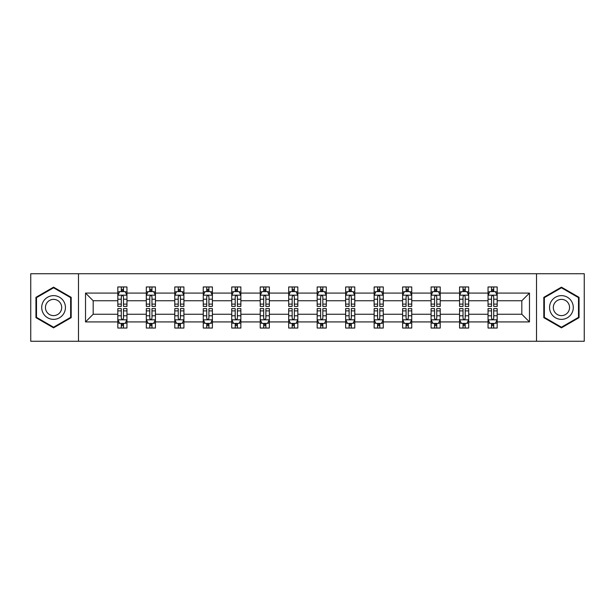 <?xml version="1.0" encoding="UTF-8"?>
<svg xmlns="http://www.w3.org/2000/svg" width="615" height="615" viewBox="0 0 615 615"><rect width="100%" height="100%" fill="white"/><g stroke="black" fill="none" stroke-linecap="round" stroke-linejoin="round"><path stroke-width="0.92" d="M536.511 341.271L584.25 341.271L584.25 273.729L536.511 273.729L536.511 341.271L78.489 341.271L78.489 273.729L30.75 273.729L30.75 341.271L78.489 341.271M497.174 321.922L497.174 314.257L521.82 314.257L529.484 321.922L497.174 321.922L497.174 328.041L493.707 328.041L493.707 323.382M536.511 273.729L78.489 273.729M488.041 321.922L468.691 321.922L468.691 314.257L488.041 314.257L488.041 328.041L497.174 328.041L497.174 323.159L495.459 323.159M468.691 321.922L468.691 328.041L465.224 328.041L465.224 323.382M459.566 321.922L440.217 321.922L440.217 314.257L459.566 314.257L459.566 328.041L468.691 328.041L468.691 323.159L466.977 323.159M440.217 321.922L440.217 328.041L436.75 328.041L436.75 323.382M431.092 321.922L411.735 321.922L411.735 314.257L431.092 314.257L431.092 328.041L440.217 328.041L440.217 323.159L438.503 323.159M411.735 321.922L411.735 328.041L408.268 328.041L408.268 323.382M402.61 321.922L383.26 321.922L383.26 314.257L402.61 314.257L402.61 328.041L411.735 328.041L411.735 323.159L410.021 323.159M383.26 321.922L383.26 328.041L379.793 328.041L379.793 323.382M374.135 321.922L354.778 321.922L354.778 314.257L374.135 314.257L374.135 328.041L383.26 328.041L383.26 323.159L381.546 323.159M354.778 321.922L354.778 328.041L351.311 328.041L351.311 323.382M345.653 321.922L326.304 321.922L326.304 314.257L345.653 314.257L345.653 328.041L354.778 328.041L354.778 323.159L353.064 323.159M326.304 321.922L326.304 328.041L322.837 328.041L322.837 323.382M317.179 321.922L297.821 321.922L297.821 314.257L317.179 314.257L317.179 328.041L326.304 328.041L326.304 323.159L324.589 323.159M297.821 321.922L297.821 328.041L294.354 328.041L294.354 323.382M288.696 321.922L269.347 321.922L269.347 314.257L288.696 314.257L288.696 328.041L297.821 328.041L297.821 323.159L296.107 323.159M269.347 321.922L269.347 328.041L265.88 328.041L265.88 323.382M260.222 321.922L240.865 321.922L240.865 314.257L260.222 314.257L260.222 328.041L269.347 328.041L269.347 323.159L267.633 323.159M240.865 321.922L240.865 328.041L237.398 328.041L237.398 323.382M231.74 321.922L212.39 321.922L212.39 314.257L231.74 314.257L231.74 328.041L240.865 328.041L240.865 323.159L239.15 323.159M212.39 321.922L212.39 328.041L208.923 328.041L208.923 323.382M203.265 321.922L183.908 321.922L183.908 314.257L203.265 314.257L203.265 328.041L212.39 328.041L212.39 323.159L210.676 323.159M183.908 321.922L183.908 328.041L180.441 328.041L180.441 323.382M174.783 321.922L155.434 321.922L155.434 314.257L174.783 314.257L174.783 328.041L183.908 328.041L183.908 323.159L182.194 323.159M155.434 321.922L155.434 328.041L151.967 328.041L151.967 323.382M146.309 321.922L126.959 321.922L126.959 314.257L146.309 314.257L146.309 328.041L155.434 328.041L155.434 323.159L153.719 323.159M126.959 321.922L126.959 328.041L123.484 328.041L123.484 323.382M117.826 321.922L85.516 321.922L85.516 293.078L117.826 293.078L117.826 300.743L93.18 300.743L93.18 314.257L117.826 314.257L117.826 328.041L126.959 328.041L126.959 323.159L125.237 323.159M119.541 291.841L117.826 291.841L117.826 286.959L117.826 293.078M121.293 291.618L121.293 286.959L117.826 286.959L126.959 286.959L126.959 293.078L146.309 293.078L146.309 286.959L155.434 286.959L155.434 293.078L174.783 293.078L174.783 286.959L183.908 286.959L183.908 293.078L203.265 293.078L203.265 286.959L212.39 286.959L212.39 293.078L231.74 293.078L231.74 286.959L240.865 286.959L240.865 293.078L260.222 293.078L260.222 286.959L269.347 286.959L269.347 293.078L288.696 293.078L288.696 286.959L297.821 286.959L297.821 293.078L317.179 293.078L317.179 286.959L326.304 286.959L326.304 293.078L345.653 293.078L345.653 286.959L354.778 286.959L354.778 293.078L374.135 293.078L374.135 286.959L383.26 286.959L383.26 293.078L402.61 293.078L402.61 286.959L411.735 286.959L411.735 293.078L431.092 293.078L431.092 286.959L440.217 286.959L440.217 293.078L459.566 293.078L459.566 286.959L468.691 286.959L468.691 293.078L488.041 293.078L488.041 286.959L497.174 286.959L497.174 293.078L529.484 293.078L529.484 321.922M488.041 293.078L488.041 300.743L468.691 300.743L468.691 293.078M459.566 293.078L459.566 300.743L440.217 300.743L440.217 293.078M431.092 293.078L431.092 300.743L411.735 300.743L411.735 293.078M402.61 293.078L402.61 300.743L383.26 300.743L383.26 293.078M374.135 293.078L374.135 300.743L354.778 300.743L354.778 293.078M345.653 293.078L345.653 300.743L326.304 300.743L326.304 293.078M317.179 293.078L317.179 300.743L297.821 300.743L297.821 293.078M288.696 293.078L288.696 300.743L269.347 300.743L269.347 293.078M260.222 293.078L260.222 300.743L240.865 300.743L240.865 293.078M231.74 293.078L231.74 300.743L212.39 300.743L212.39 293.078M203.265 293.078L203.265 300.743L183.908 300.743L183.908 293.078M174.783 293.078L174.783 300.743L155.434 300.743L155.434 293.078M146.309 293.078L146.309 300.743L126.959 300.743L126.959 293.078M85.516 293.078L93.18 300.743M521.82 314.257L521.82 300.743L497.174 300.743L497.174 293.078M491.516 291.525L493.707 291.525M463.034 291.525L465.224 291.525M434.559 291.525L436.75 291.525M406.077 291.525L408.268 291.525M377.602 291.525L379.793 291.525M349.12 291.525L351.311 291.525M320.646 291.525L322.837 291.525M292.163 291.525L294.354 291.525M263.689 291.525L265.88 291.525M235.207 291.525L237.398 291.525M206.732 291.525L208.923 291.525M178.25 291.525L180.441 291.525M149.776 291.525L151.967 291.525M121.293 291.525L123.484 291.525M121.293 323.475L123.484 323.475M149.776 323.475L151.967 323.475M178.25 323.475L180.441 323.475M206.732 323.475L208.923 323.475M235.207 323.475L237.398 323.475M263.689 323.475L265.88 323.475M292.163 323.475L294.354 323.475M320.646 323.475L322.837 323.475M349.12 323.475L351.311 323.475M377.602 323.475L379.793 323.475M406.077 323.475L408.268 323.475M434.559 323.475L436.75 323.475M463.034 323.475L465.224 323.475M491.516 323.475L493.707 323.475M93.18 314.257L85.516 321.922M529.484 293.078L521.82 300.743M71.186 297.329L53.567 287.159L35.954 297.329L35.954 317.671L53.567 327.841L71.186 317.671L71.186 297.329M543.814 297.329L543.814 317.671L561.434 327.841L579.046 317.671L579.046 297.329L561.434 287.159L543.814 297.329M123.484 289.334L121.293 289.334M117.826 304.118L117.826 306.408L121.293 306.408L121.293 304.118L117.826 304.118L117.826 300.743M126.959 300.743L126.959 306.408L123.484 306.408L123.484 296.638C122.754 295.231 122.024 295.231 121.293 296.638L121.293 304.118M125.237 291.841L126.959 291.841L126.959 286.959L123.484 286.959L123.484 291.618M126.959 295.269L125.129 291.618L119.656 291.618L117.826 295.269M121.293 325.666L123.484 325.666M126.959 310.882L126.959 308.592L123.484 308.592L123.484 310.882L126.959 310.882L126.959 314.257M117.826 314.257L117.826 308.592L121.293 308.592L121.293 318.362C122.024 319.769 122.754 319.769 123.484 318.362L123.484 310.882M119.541 323.159L117.826 323.159L117.826 328.041L121.293 328.041L121.293 323.382M117.826 319.731L119.656 323.382L125.129 323.382L126.959 319.731M151.967 289.334L149.776 289.334M148.023 291.841L146.309 291.841L146.309 286.959L149.776 286.959L149.776 291.618M146.309 304.118L146.309 306.408L149.776 306.408L149.776 304.118L146.309 304.118L146.309 300.743M155.434 300.743L155.434 306.408L151.967 306.408L151.967 296.638C151.236 295.231 150.506 295.231 149.776 296.638L149.776 304.118M153.719 291.841L155.434 291.841L155.434 286.959L151.967 286.959L151.967 291.618M155.434 295.269L153.612 291.618L148.13 291.618L146.309 295.269M180.441 289.334L178.25 289.334M176.497 291.841L174.783 291.841L174.783 286.959L178.25 286.959L178.25 291.618M174.783 304.118L174.783 306.408L178.25 306.408L178.25 304.118L174.783 304.118L174.783 300.743M183.908 300.743L183.908 306.408L180.441 306.408L180.441 296.638C179.711 295.231 178.98 295.231 178.25 296.638L178.25 304.118M182.194 291.841L183.908 291.841L183.908 286.959L180.441 286.959L180.441 291.618M183.908 295.269L182.086 291.618L176.613 291.618L174.783 295.269M149.776 325.666L151.967 325.666M155.434 310.882L155.434 308.592L151.967 308.592L151.967 310.882L155.434 310.882L155.434 314.257M146.309 314.257L146.309 308.592L149.776 308.592L149.776 318.362C150.506 319.769 151.236 319.769 151.967 318.362L151.967 310.882M148.023 323.159L146.309 323.159L146.309 328.041L149.776 328.041L149.776 323.382M146.309 319.731L148.13 323.382L153.612 323.382L155.434 319.731M178.25 325.666L180.441 325.666M183.908 310.882L183.908 308.592L180.441 308.592L180.441 310.882L183.908 310.882L183.908 314.257M174.783 314.257L174.783 308.592L178.25 308.592L178.25 318.362C178.98 319.769 179.711 319.769 180.441 318.362L180.441 310.882M176.497 323.159L174.783 323.159L174.783 328.041L178.25 328.041L178.25 323.382M174.783 319.731L176.613 323.382L182.086 323.382L183.908 319.731M43.296 301.565A11.87 11.87 0 0 0 47.639 317.778A11.87 11.87 0 0 0 63.845 313.435A11.87 11.87 0 0 0 59.501 297.222A11.87 11.87 0 0 0 43.296 301.565M46.532 303.441A8.126 8.126 0 0 0 49.508 314.534A8.126 8.126 0 0 0 60.601 311.559A8.126 8.126 0 0 0 57.633 300.466A8.126 8.126 0 0 0 46.532 303.441M70.64 297.645L70.64 317.355L53.567 327.211L36.5 317.355L36.5 297.645L53.567 287.789L70.64 297.645M551.155 301.565A11.87 11.87 0 0 0 555.499 317.778A11.87 11.87 0 0 0 571.704 313.435A11.87 11.87 0 0 0 567.361 297.222A11.87 11.87 0 0 0 551.155 301.565M554.399 303.441A8.126 8.126 0 0 0 557.367 314.534A8.126 8.126 0 0 0 568.468 311.559A8.126 8.126 0 0 0 565.493 300.466A8.126 8.126 0 0 0 554.399 303.441M578.5 297.645L578.5 317.355L561.434 327.211L544.36 317.355L544.36 297.645L561.434 287.789L578.5 297.645M208.923 289.334L206.732 289.334M204.98 291.841L203.265 291.841L203.265 286.959L206.732 286.959L206.732 291.618M203.265 304.118L203.265 306.408L206.732 306.408L206.732 304.118L203.265 304.118L203.265 300.743M212.39 300.743L212.39 306.408L208.923 306.408L208.923 296.638C208.193 295.231 207.463 295.231 206.732 296.638L206.732 304.118M210.676 291.841L212.39 291.841L212.39 286.959L208.923 286.959L208.923 291.618M212.39 295.269L210.568 291.618L205.087 291.618L203.265 295.269M206.732 325.666L208.923 325.666M212.39 310.882L212.39 308.592L208.923 308.592L208.923 310.882L212.39 310.882L212.39 314.257M203.265 314.257L203.265 308.592L206.732 308.592L206.732 318.362C207.463 319.769 208.193 319.769 208.923 318.362L208.923 310.882M204.98 323.159L203.265 323.159L203.265 328.041L206.732 328.041L206.732 323.382M203.265 319.731L205.087 323.382L210.568 323.382L212.39 319.731M237.398 289.334L235.207 289.334M233.454 291.841L231.74 291.841L231.74 286.959L235.207 286.959L235.207 291.618M231.74 304.118L231.74 306.408L235.207 306.408L235.207 304.118L231.74 304.118L231.74 300.743M240.865 300.743L240.865 306.408L237.398 306.408L237.398 296.638C236.667 295.231 235.937 295.231 235.207 296.638L235.207 304.118M239.15 291.841L240.865 291.841L240.865 286.959L237.398 286.959L237.398 291.618M240.865 295.269L239.043 291.618L233.569 291.618L231.74 295.269M235.207 325.666L237.398 325.666M240.865 310.882L240.865 308.592L237.398 308.592L237.398 310.882L240.865 310.882L240.865 314.257M231.74 314.257L231.74 308.592L235.207 308.592L235.207 318.362C235.937 319.769 236.667 319.769 237.398 318.362L237.398 310.882M233.454 323.159L231.74 323.159L231.74 328.041L235.207 328.041L235.207 323.382M231.74 319.731L233.569 323.382L239.043 323.382L240.865 319.731M265.88 289.334L263.689 289.334M261.936 291.841L260.222 291.841L260.222 286.959L263.689 286.959L263.689 291.618M260.222 304.118L260.222 306.408L263.689 306.408L263.689 304.118L260.222 304.118L260.222 300.743M269.347 300.743L269.347 306.408L265.88 306.408L265.88 296.638C265.15 295.231 264.419 295.231 263.689 296.638L263.689 304.118M267.633 291.841L269.347 291.841L269.347 286.959L265.88 286.959L265.88 291.618M269.347 295.269L267.517 291.618L262.044 291.618L260.222 295.269M263.689 325.666L265.88 325.666M269.347 310.882L269.347 308.592L265.88 308.592L265.88 310.882L269.347 310.882L269.347 314.257M260.222 314.257L260.222 308.592L263.689 308.592L263.689 318.362C264.419 319.769 265.15 319.769 265.88 318.362L265.88 310.882M261.936 323.159L260.222 323.159L260.222 328.041L263.689 328.041L263.689 323.382M260.222 319.731L262.044 323.382L267.517 323.382L269.347 319.731M294.354 289.334L292.163 289.334M290.411 291.841L288.696 291.841L288.696 286.959L292.163 286.959L292.163 291.618M288.696 304.118L288.696 306.408L292.163 306.408L292.163 304.118L288.696 304.118L288.696 300.743M297.821 300.743L297.821 306.408L294.354 306.408L294.354 296.638C293.624 295.231 292.894 295.231 292.163 296.638L292.163 304.118M296.107 291.841L297.821 291.841L297.821 286.959L294.354 286.959L294.354 291.618M297.821 295.269L296 291.618L290.526 291.618L288.696 295.269M292.163 325.666L294.354 325.666M297.821 310.882L297.821 308.592L294.354 308.592L294.354 310.882L297.821 310.882L297.821 314.257M288.696 314.257L288.696 308.592L292.163 308.592L292.163 318.362C292.894 319.769 293.624 319.769 294.354 318.362L294.354 310.882M290.411 323.159L288.696 323.159L288.696 328.041L292.163 328.041L292.163 323.382M288.696 319.731L290.526 323.382L296 323.382L297.821 319.731M322.837 289.334L320.646 289.334M318.893 291.841L317.179 291.841L317.179 286.959L320.646 286.959L320.646 291.618M317.179 304.118L317.179 306.408L320.646 306.408L320.646 304.118L317.179 304.118L317.179 300.743M326.304 300.743L326.304 306.408L322.837 306.408L322.837 296.638C322.106 295.231 321.376 295.231 320.646 296.638L320.646 304.118M324.589 291.841L326.304 291.841L326.304 286.959L322.837 286.959L322.837 291.618M326.304 295.269L324.474 291.618L319 291.618L317.179 295.269M320.646 325.666L322.837 325.666M326.304 310.882L326.304 308.592L322.837 308.592L322.837 310.882L326.304 310.882L326.304 314.257M317.179 314.257L317.179 308.592L320.646 308.592L320.646 318.362C321.376 319.769 322.106 319.769 322.837 318.362L322.837 310.882M318.893 323.159L317.179 323.159L317.179 328.041L320.646 328.041L320.646 323.382M317.179 319.731L319 323.382L324.474 323.382L326.304 319.731M351.311 289.334L349.12 289.334M347.367 291.841L345.653 291.841L345.653 286.959L349.12 286.959L349.12 291.618M345.653 304.118L345.653 306.408L349.12 306.408L349.12 304.118L345.653 304.118L345.653 300.743M354.778 300.743L354.778 306.408L351.311 306.408L351.311 296.638C350.581 295.231 349.85 295.231 349.12 296.638L349.12 304.118M353.064 291.841L354.778 291.841L354.778 286.959L351.311 286.959L351.311 291.618M354.778 295.269L352.956 291.618L347.483 291.618L345.653 295.269M349.12 325.666L351.311 325.666M354.778 310.882L354.778 308.592L351.311 308.592L351.311 310.882L354.778 310.882L354.778 314.257M345.653 314.257L345.653 308.592L349.12 308.592L349.12 318.362C349.85 319.769 350.581 319.769 351.311 318.362L351.311 310.882M347.367 323.159L345.653 323.159L345.653 328.041L349.12 328.041L349.12 323.382M345.653 319.731L347.483 323.382L352.956 323.382L354.778 319.731M379.793 289.334L377.602 289.334M375.85 291.841L374.135 291.841L374.135 286.959L377.602 286.959L377.602 291.618M374.135 304.118L374.135 306.408L377.602 306.408L377.602 304.118L374.135 304.118L374.135 300.743M383.26 300.743L383.26 306.408L379.793 306.408L379.793 296.638C379.063 295.231 378.333 295.231 377.602 296.638L377.602 304.118M381.546 291.841L383.26 291.841L383.26 286.959L379.793 286.959L379.793 291.618M383.26 295.269L381.431 291.618L375.957 291.618L374.135 295.269M408.268 289.334L406.077 289.334M404.324 291.841L402.61 291.841L402.61 286.959L406.077 286.959L406.077 291.618M402.61 304.118L402.61 306.408L406.077 306.408L406.077 304.118L402.61 304.118L402.61 300.743M411.735 300.743L411.735 306.408L408.268 306.408L408.268 296.638C407.537 295.231 406.807 295.231 406.077 296.638L406.077 304.118M410.021 291.841L411.735 291.841L411.735 286.959L408.268 286.959L408.268 291.618M411.735 295.269L409.913 291.618L404.432 291.618L402.61 295.269M436.75 289.334L434.559 289.334M432.806 291.841L431.092 291.841L431.092 286.959L434.559 286.959L434.559 291.618M431.092 304.118L431.092 306.408L434.559 306.408L434.559 304.118L431.092 304.118L431.092 300.743M440.217 300.743L440.217 306.408L436.75 306.408L436.75 296.638C436.02 295.231 435.289 295.231 434.559 296.638L434.559 304.118M438.503 291.841L440.217 291.841L440.217 286.959L436.75 286.959L436.75 291.618M440.217 295.269L438.387 291.618L432.914 291.618L431.092 295.269M377.602 325.666L379.793 325.666M383.26 310.882L383.26 308.592L379.793 308.592L379.793 310.882L383.26 310.882L383.26 314.257M374.135 314.257L374.135 308.592L377.602 308.592L377.602 318.362C378.333 319.769 379.063 319.769 379.793 318.362L379.793 310.882M375.85 323.159L374.135 323.159L374.135 328.041L377.602 328.041L377.602 323.382M374.135 319.731L375.957 323.382L381.431 323.382L383.26 319.731M406.077 325.666L408.268 325.666M411.735 310.882L411.735 308.592L408.268 308.592L408.268 310.882L411.735 310.882L411.735 314.257M402.61 314.257L402.61 308.592L406.077 308.592L406.077 318.362C406.807 319.769 407.537 319.769 408.268 318.362L408.268 310.882M404.324 323.159L402.61 323.159L402.61 328.041L406.077 328.041L406.077 323.382M402.61 319.731L404.432 323.382L409.913 323.382L411.735 319.731M434.559 325.666L436.75 325.666M440.217 310.882L440.217 308.592L436.75 308.592L436.75 310.882L440.217 310.882L440.217 314.257M431.092 314.257L431.092 308.592L434.559 308.592L434.559 318.362C435.289 319.769 436.02 319.769 436.75 318.362L436.75 310.882M432.806 323.159L431.092 323.159L431.092 328.041L434.559 328.041L434.559 323.382M431.092 319.731L432.914 323.382L438.387 323.382L440.217 319.731M465.224 289.334L463.034 289.334M461.281 291.841L459.566 291.841L459.566 286.959L463.034 286.959L463.034 291.618M459.566 304.118L459.566 306.408L463.034 306.408L463.034 304.118L459.566 304.118L459.566 300.743M468.691 300.743L468.691 306.408L465.224 306.408L465.224 296.638C464.494 295.231 463.764 295.231 463.034 296.638L463.034 304.118M466.977 291.841L468.691 291.841L468.691 286.959L465.224 286.959L465.224 291.618M468.691 295.269L466.87 291.618L461.388 291.618L459.566 295.269M463.034 325.666L465.224 325.666M468.691 310.882L468.691 308.592L465.224 308.592L465.224 310.882L468.691 310.882L468.691 314.257M459.566 314.257L459.566 308.592L463.034 308.592L463.034 318.362C463.764 319.769 464.494 319.769 465.224 318.362L465.224 310.882M461.281 323.159L459.566 323.159L459.566 328.041L463.034 328.041L463.034 323.382M459.566 319.731L461.388 323.382L466.87 323.382L468.691 319.731M493.707 289.334L491.516 289.334M489.763 291.841L488.041 291.841L488.041 286.959L491.516 286.959L491.516 291.618M488.041 304.118L488.041 306.408L491.516 306.408L491.516 304.118L488.041 304.118L488.041 300.743M497.174 300.743L497.174 306.408L493.707 306.408L493.707 296.638C492.976 295.231 492.246 295.231 491.516 296.638L491.516 304.118M495.459 291.841L497.174 291.841L497.174 286.959L493.707 286.959L493.707 291.618M497.174 295.269L495.344 291.618L489.871 291.618L488.041 295.269M491.516 325.666L493.707 325.666M497.174 310.882L497.174 308.592L493.707 308.592L493.707 310.882L497.174 310.882L497.174 314.257M488.041 314.257L488.041 308.592L491.516 308.592L491.516 318.362C492.246 319.769 492.976 319.769 493.707 318.362L493.707 310.882M489.763 323.159L488.041 323.159L488.041 328.041L491.516 328.041L491.516 323.382M488.041 319.731L489.871 323.382L495.344 323.382L497.174 319.731M126.913 295.177L117.872 295.177M126.959 304.118L123.484 304.118M121.293 299.221L117.826 299.221M126.959 299.221L123.484 299.221M123.484 290.495L121.293 290.495M117.872 319.823L126.913 319.823M117.826 310.882L121.293 310.882M123.484 315.779L126.959 315.779M117.826 315.779L121.293 315.779M121.293 324.505L123.484 324.505M155.387 295.177L146.355 295.177M155.434 304.118L151.967 304.118M149.776 299.221L146.309 299.221M155.434 299.221L151.967 299.221M151.967 290.495L149.776 290.495M183.87 295.177L174.829 295.177M183.908 304.118L180.441 304.118M178.25 299.221L174.783 299.221M183.908 299.221L180.441 299.221M180.441 290.495L178.25 290.495M146.355 319.823L155.387 319.823M146.309 310.882L149.776 310.882M151.967 315.779L155.434 315.779M146.309 315.779L149.776 315.779M149.776 324.505L151.967 324.505M174.829 319.823L183.87 319.823M174.783 310.882L178.25 310.882M180.441 315.779L183.908 315.779M174.783 315.779L178.25 315.779M178.25 324.505L180.441 324.505M212.344 295.177L203.311 295.177M212.39 304.118L208.923 304.118M206.732 299.221L203.265 299.221M212.39 299.221L208.923 299.221M208.923 290.495L206.732 290.495M203.311 319.823L212.344 319.823M203.265 310.882L206.732 310.882M208.923 315.779L212.39 315.779M203.265 315.779L206.732 315.779M206.732 324.505L208.923 324.505M240.826 295.177L231.786 295.177M240.865 304.118L237.398 304.118M235.207 299.221L231.74 299.221M240.865 299.221L237.398 299.221M237.398 290.495L235.207 290.495M231.786 319.823L240.826 319.823M231.74 310.882L235.207 310.882M237.398 315.779L240.865 315.779M231.74 315.779L235.207 315.779M235.207 324.505L237.398 324.505M269.301 295.177L260.268 295.177M269.347 304.118L265.88 304.118M263.689 299.221L260.222 299.221M269.347 299.221L265.88 299.221M265.88 290.495L263.689 290.495M260.268 319.823L269.301 319.823M260.222 310.882L263.689 310.882M265.88 315.779L269.347 315.779M260.222 315.779L263.689 315.779M263.689 324.505L265.88 324.505M297.775 295.177L288.743 295.177M297.821 304.118L294.354 304.118M292.163 299.221L288.696 299.221M297.821 299.221L294.354 299.221M294.354 290.495L292.163 290.495M288.743 319.823L297.775 319.823M288.696 310.882L292.163 310.882M294.354 315.779L297.821 315.779M288.696 315.779L292.163 315.779M292.163 324.505L294.354 324.505M326.257 295.177L317.225 295.177M326.304 304.118L322.837 304.118M320.646 299.221L317.179 299.221M326.304 299.221L322.837 299.221M322.837 290.495L320.646 290.495M317.225 319.823L326.257 319.823M317.179 310.882L320.646 310.882M322.837 315.779L326.304 315.779M317.179 315.779L320.646 315.779M320.646 324.505L322.837 324.505M354.732 295.177L345.699 295.177M354.778 304.118L351.311 304.118M349.12 299.221L345.653 299.221M354.778 299.221L351.311 299.221M351.311 290.495L349.12 290.495M345.699 319.823L354.732 319.823M345.653 310.882L349.12 310.882M351.311 315.779L354.778 315.779M345.653 315.779L349.12 315.779M349.12 324.505L351.311 324.505M383.214 295.177L374.174 295.177M383.26 304.118L379.793 304.118M377.602 299.221L374.135 299.221M383.26 299.221L379.793 299.221M379.793 290.495L377.602 290.495M411.689 295.177L402.656 295.177M411.735 304.118L408.268 304.118M406.077 299.221L402.61 299.221M411.735 299.221L408.268 299.221M408.268 290.495L406.077 290.495M440.171 295.177L431.13 295.177M440.217 304.118L436.75 304.118M434.559 299.221L431.092 299.221M440.217 299.221L436.75 299.221M436.75 290.495L434.559 290.495M374.174 319.823L383.214 319.823M374.135 310.882L377.602 310.882M379.793 315.779L383.26 315.779M374.135 315.779L377.602 315.779M377.602 324.505L379.793 324.505M402.656 319.823L411.689 319.823M402.61 310.882L406.077 310.882M408.268 315.779L411.735 315.779M402.61 315.779L406.077 315.779M406.077 324.505L408.268 324.505M431.13 319.823L440.171 319.823M431.092 310.882L434.559 310.882M436.75 315.779L440.217 315.779M431.092 315.779L434.559 315.779M434.559 324.505L436.75 324.505M468.645 295.177L459.613 295.177M468.691 304.118L465.224 304.118M463.034 299.221L459.566 299.221M468.691 299.221L465.224 299.221M465.224 290.495L463.034 290.495M459.613 319.823L468.645 319.823M459.566 310.882L463.034 310.882M465.224 315.779L468.691 315.779M459.566 315.779L463.034 315.779M463.034 324.505L465.224 324.505M497.128 295.177L488.087 295.177M497.174 304.118L493.707 304.118M491.516 299.221L488.041 299.221M497.174 299.221L493.707 299.221M493.707 290.495L491.516 290.495M488.087 319.823L497.128 319.823M488.041 310.882L491.516 310.882M493.707 315.779L497.174 315.779M488.041 315.779L491.516 315.779M491.516 324.505L493.707 324.505"/></g></svg>
